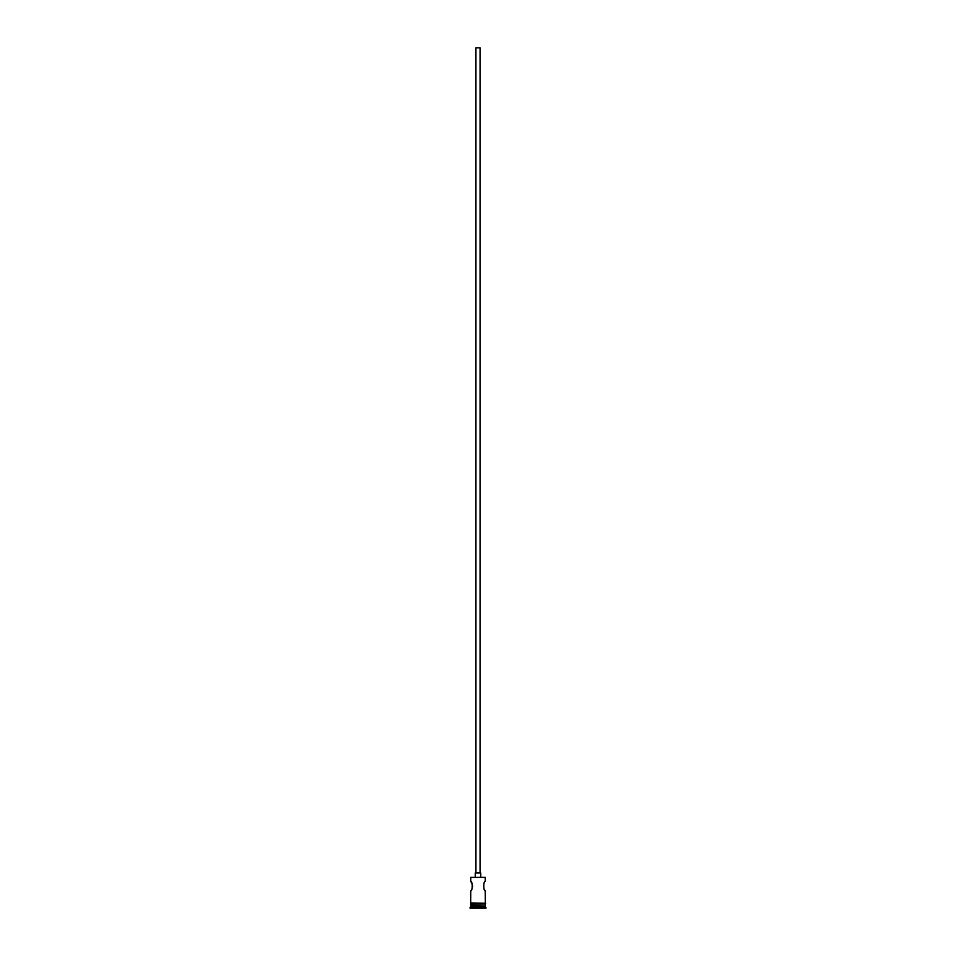 <?xml version="1.0" encoding="UTF-8"?>
<svg xmlns="http://www.w3.org/2000/svg" width="956" height="956" viewBox="0 0 956 956"><rect width="100%" height="100%" fill="white"/><g stroke="black" fill="none" stroke-linecap="round" stroke-linejoin="round"><path stroke-width="1.43" d="M470.746 877.381L485.254 877.381L470.746 877.381L470.746 881.253L472.503 885.077M475.933 872.959L475.933 47.8L480.067 47.8L480.067 872.959M475.24 877.106L475.24 872.959L480.76 872.959L480.76 877.106M485.254 877.381L485.254 881.253C483.318 880.954 483.306 891.207 485.254 890.92L484.393 889.498M472.587 885.937L472.539 886.857M471.953 888.781L471.607 889.498M471.153 905.021L470.053 908.2L485.947 908.2L485.947 907.507L470.053 907.507M484.847 905.021L470.746 905.44M485.254 905.44L485.254 906.814L470.746 906.814M485.254 906.814L485.947 907.507M470.675 902.942L470.675 903.635L485.672 903.289L470.675 902.942L470.746 890.92C472.694 891.207 472.682 880.954 470.746 881.253M485.254 890.92L485.325 902.942M470.746 903.635L470.746 905.021L485.254 905.021L485.254 903.635"/></g></svg>
